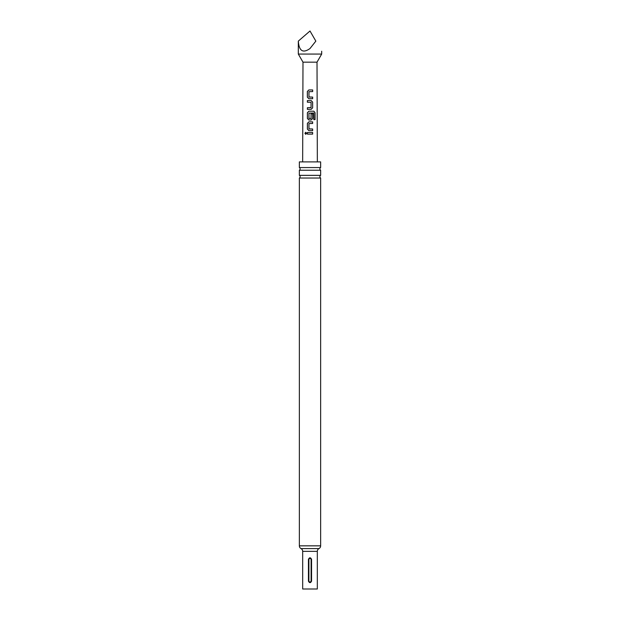 <?xml version="1.0" encoding="UTF-8"?>
<svg xmlns="http://www.w3.org/2000/svg" width="620" height="620" viewBox="0 0 620 620"><rect width="100%" height="100%" fill="white"/><g stroke="black" fill="none" stroke-linecap="round" stroke-linejoin="round"><path stroke-width="0.93" d="M304.931 133.308L305.707 132.285L306.567 133.3L305.691 134.315L304.931 133.308M305.738 134.315L305.04 133.308L305.753 132.292M320.641 545.84A3.115 3.115 0 0 1 318.982 548.591A3.115 3.115 0 0 0 317.324 551.351L317.324 589L302.676 589L302.676 551.351A3.115 3.115 0 0 0 301.018 548.591A3.115 3.115 0 0 1 299.359 545.84L320.641 545.84L320.641 178.025L299.359 178.025A1.558 1.558 0 0 0 299.359 175.359L320.641 175.359L320.641 170.237L299.359 170.237A1.558 1.558 0 0 0 299.359 167.571L320.641 167.571L320.641 161.89L299.359 161.89L299.359 167.571M320.641 178.025A1.558 1.558 0 0 1 320.641 175.359M320.641 170.237A1.558 1.558 0 0 1 320.641 167.571M309.07 118.536L311.062 118.428L311.062 113.77L312.635 113.778L312.635 118.467L311.17 119.993L308.853 119.993L307.388 118.467L307.388 112.739L308.861 111.213L313.875 111.213L315.061 112.747L315.061 119.614L313.782 119.614L313.681 113.026L308.969 113.134L308.962 118.428L310.953 118.536M321.687 54.064L317.014 62.163L302.986 62.163L298.313 54.064L321.687 54.064L321.687 51.243M315.844 41.122C323.299 54.033 323.299 54.033 315.844 41.122L310 48.53C302.955 53.522 299.057 51.049 298.313 41.122L310 31L315.844 41.122M310 89.947L312.674 89.947L312.674 91.582L308.969 91.69L308.969 96.976L312.666 97.092L312.651 98.719L308.853 98.719L307.357 97.201L307.349 91.473L308.861 89.947L310 89.947M310 100.572L311.17 100.564L312.635 102.099L312.635 107.826L311.163 109.352L307.388 109.36L307.388 107.717L311.054 107.609L311.062 102.316L307.381 102.215L307.381 100.572L310 100.572M310 121.846L312.635 121.846L312.635 123.481L308.962 123.589L308.962 128.883L312.635 128.991L312.635 130.626L308.853 130.626L307.388 129.1L307.388 123.372L308.853 121.846L310 121.846M310 132.478L312.635 132.478L312.635 134.114L307.388 134.114L307.388 132.478L310 132.478M308.442 581.134C309.481 583.141 310.519 583.141 311.558 581.134L311.558 559.317C310.519 557.303 309.481 557.303 308.442 559.317L308.442 581.134L308.892 581.134C309.628 582.358 310.364 582.358 311.108 581.134L311.108 559.317C310.372 558.085 309.636 558.085 308.892 559.317L308.892 581.134M299.359 175.359L299.359 170.237M299.359 545.84L299.359 178.025M307.442 134.121L307.388 132.478M307.442 132.478L312.635 132.478M312.581 132.478L312.581 134.121M308.876 130.626L307.388 129.1M309.07 128.991L312.635 128.991M312.581 128.991L312.581 130.626M307.442 129.1L307.442 123.372L308.884 121.846L312.635 121.846M312.581 121.846L312.581 123.481M308.884 119.993L307.442 118.467L307.442 112.739L308.861 111.213L313.79 111.213L315.061 112.747M314.945 112.747L314.952 119.614M311.038 113.77L312.581 113.778L312.635 118.467M312.573 118.467L311.147 119.993M307.442 102.215L307.435 100.572L311.139 100.564L312.581 102.099L312.635 107.826M312.573 107.826L311.139 109.352M310.93 107.717L307.388 107.717M307.442 109.36L307.442 107.725M308.876 98.719L307.357 97.201M309.07 97.084L312.666 97.092M312.612 97.092L312.589 98.719M307.419 97.201L307.404 91.473L308.861 89.947L312.674 89.947M312.612 89.947L312.612 91.582M301.018 548.591L318.982 548.591M317.324 551.351L302.676 551.351M308.442 559.317L308.892 559.317M311.108 581.134L311.558 581.134M311.558 559.317L311.108 559.317M317.014 62.163L317.347 161.89M302.986 62.163L302.653 161.89M298.313 54.064L298.313 41.122"/></g></svg>
